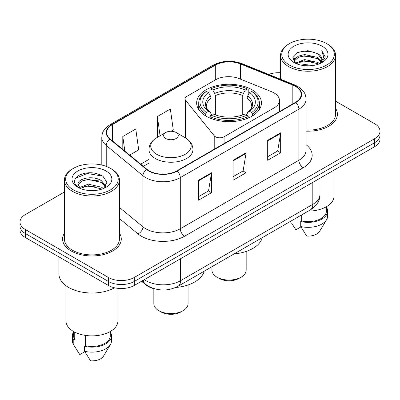 <?xml version="1.0" encoding="UTF-8"?>
<svg xmlns="http://www.w3.org/2000/svg" width="400" height="400" viewBox="0 0 400 400"><rect width="100%" height="100%" fill="white"/><g stroke="black" fill="none" stroke-linecap="round" stroke-linejoin="round"><path stroke-width="0.6" d="M274.08 92.93A18.34 10.59 0 0 0 271.63 91.745L239.09 78.59A18.34 10.59 0 0 0 215.6 79.775L186.845 96.38A6.115 3.53 0 0 0 185.055 98.875A6.115 3.53 0 0 0 185.63 100.365L214.22 135.765A6.115 3.53 0 0 0 224.085 136.77L274.08 107.905A18.34 10.59 0 0 0 279.45 100.42A18.34 10.59 0 0 0 274.08 92.93M251.955 89.73A32.4 18.705 0 0 0 216.65 85.675A32.4 18.705 0 0 0 196.65 102.96A32.4 18.705 0 0 0 206.14 116.185A32.4 18.705 0 0 0 241.445 120.24A32.4 18.705 0 0 0 261.445 102.96A32.4 18.705 0 0 0 251.955 89.73M154.835 288.895A18.34 10.59 180 0 1 146.085 285.015L141.53 281.26M64.43 192.01L25.37 214.56A18.34 10.59 0 0 0 20 222.05L20 230.035A18.34 10.59 0 0 0 25.37 237.52L108.365 285.435A18.34 10.59 0 0 0 134.3 285.435L374.63 146.68A18.34 10.59 0 0 0 380 139.195L380 135.2A18.34 10.59 0 0 1 374.63 142.69A18.34 10.59 0 0 0 380 135.2L380 131.21A18.34 10.59 0 0 0 374.63 123.72L335.57 101.17M20 222.05A18.34 10.59 0 0 0 25.37 229.535L108.365 277.45A18.34 10.59 0 0 0 134.3 277.45L134.3 281.44L374.63 142.69L134.3 281.44A18.34 10.59 0 0 1 108.365 281.44A18.34 10.59 0 0 0 134.3 281.44L134.3 285.435M25.37 229.535L25.37 233.525L108.365 281.44L25.37 233.525A18.34 10.59 0 0 1 20 226.04A18.34 10.59 0 0 0 25.37 233.525L25.37 237.52M64.43 233.125A29.34 16.94 0 0 0 62.595 239.02A29.34 16.94 0 0 0 71.19 250.995A29.34 16.94 0 0 0 103.165 254.67A29.34 16.94 0 0 0 121.28 239.02A29.34 16.94 0 0 0 119.445 233.125A29.34 16.94 0 0 1 121.28 239.02A29.34 16.94 0 0 1 103.165 254.67A29.34 16.94 0 0 1 71.19 250.995A29.34 16.94 0 0 1 62.595 239.02A29.34 16.94 0 0 1 64.43 233.125M295.44 86.39A19.56 11.295 180 0 1 301.17 94.375A19.56 11.295 180 0 1 295.44 102.36L176.83 170.84A19.56 11.295 180 0 1 146.975 169.33L110.235 139.035A19.56 11.295 180 0 1 106.695 132.555A19.56 11.295 180 0 1 112.425 124.57L215.305 65.175A19.56 11.295 180 0 1 240.355 63.91L292.83 85.12A19.56 11.295 180 0 1 295.44 86.39M295.785 86.19A20.05 11.575 0 0 0 293.11 84.89L240.635 63.68A20.05 11.575 0 0 0 214.955 64.975L112.08 124.37A20.05 11.575 0 0 0 109.835 139.195L146.575 169.49A20.05 11.575 0 0 0 177.175 171.035L295.785 102.56A20.05 11.575 0 0 0 295.785 86.19M198.53 180.22L198.53 200.185L211.5 192.7L211.5 172.735L198.53 180.22M198.53 196.645L208.52 190.88L211.445 173.4A4.89 2.825 -120 0 0 211.5 172.735M208.43 190.93L211.5 192.7M267.69 140.295L267.69 160.26L280.66 152.77L280.66 132.805L267.69 140.295M267.69 156.715L277.68 150.95L280.605 133.47A4.89 2.825 -120 0 0 280.66 132.805M277.59 151L280.66 152.77M233.11 160.255L233.11 180.22L246.08 172.735L246.08 152.77L233.11 160.255M233.11 176.68L243.1 170.915L246.025 153.435A4.89 2.825 -120 0 0 246.08 152.77M243.01 170.965L246.08 172.735M306.06 131.14A29.34 16.94 0 0 0 337.405 114.24A29.34 16.94 0 0 0 335.57 108.345A29.34 16.94 0 0 1 337.405 114.24A29.34 16.94 0 0 1 306.06 131.14M134.3 277.45L374.63 138.695A18.34 10.59 0 0 0 380 131.21M280.555 72.76A18.34 10.59 0 0 0 268.675 74.415M129.685 155.075L138.695 149.875L135.77 129.015L122.8 136.5L122.8 149.395M170.925 131.265L173.275 129.91L170.35 109.05L157.38 116.535L157.59 136.38M158.48 136.71L157.38 136.3M157.38 116.535L160.08 135.79M122.8 136.5L124.845 151.085M289.475 65.075A26.285 15.175 0 0 0 326.65 65.075A26.285 15.175 0 0 0 326.65 43.615L327.515 44.115A27.51 15.88 0 0 1 335.57 55.345A27.51 15.88 0 0 1 318.59 70.015A27.51 15.88 0 0 1 288.61 66.575A27.51 15.88 0 0 1 280.555 55.345A27.51 15.88 0 0 1 288.61 44.115L289.475 43.615A26.285 15.175 0 0 0 289.475 65.075M306.06 130.08A27.51 15.88 0 0 0 335.57 114.24L335.57 55.345M308.265 211.095A25.98 15 0 0 0 334.04 196.095L334.04 170.115M301.115 65.13L304.485 64.525L313.47 65.42M305.06 65.72L309.465 65.825M295.49 63.22L304.485 59.53L317.835 62.43L319.525 63.76M296.345 63.655L304.485 60.78L317.835 63.675L318.505 64.145M294.375 62.195L294.715 59.35L298.29 56.19L304.485 54.54L317.835 57.44L321.405 61.415M294.295 61.84L294.715 60.6L298.29 57.44L304.485 55.79L317.835 58.685L321.085 62.005M319.595 63.73A13.82 7.98 0 0 0 321.88 59.335A13.82 7.98 0 0 0 317.835 53.695L321.87 59.635M322.155 46.21A19.93 11.51 0 0 0 293.97 46.21A19.93 11.51 0 0 0 293.97 62.48A19.93 11.51 0 0 0 322.155 62.48A19.93 11.51 0 0 0 322.155 46.21M317.835 53.695L307.985 50.67L297.785 52.425L292.86 57.655L295.655 63.35M320.945 63.125L325.055 57.87L325.19 56.635L321.765 50.7L323.765 57.34L319.815 63.64M291.56 223.065L295.91 229.815L300.95 226.905M301.675 214.895L301.675 220.995A18.34 10.59 0 0 0 326.4 211.07L326.4 206.72M327.515 44.115L326.65 43.615A26.285 15.175 0 0 0 289.475 43.615M301.675 220.995L300.73 221.54L300.73 226.53L306.715 236.055A12.225 7.06 0 0 0 319.62 231.34L326.555 219.745A19.56 11.295 0 0 0 327.625 216.06L327.625 211.07A19.56 11.295 0 0 0 326.4 207.14M300.73 226.53A19.56 11.295 0 0 0 326.555 219.745M300.73 221.54A19.56 11.295 0 0 0 327.625 211.07M321.765 50.7L325.185 56.875M297.225 52.695L303.63 51.135L314.895 52.16M293.11 60.21L295.075 58.755M299.5 56.915L303.63 56.125L314.48 57.03M299.5 61.905L303.63 61.12L314.48 62.02M292.955 59.74L296.235 57.505M295.245 63.02L296.235 62.495M211.93 266.71L211.93 270.165A17.115 9.88 0 0 0 216.945 277.15L219.105 278.4A14.06 8.115 0 0 0 238.99 278.4L241.15 277.15A17.115 9.88 0 0 0 246.165 270.165L246.165 251.435M219.105 278.4L216.945 277.15A17.115 9.88 0 0 0 241.15 277.15M205.555 115.84L205.555 114.025L206.425 112.525A29.1 16.8 0 0 1 206.425 91.395L208.425 92.55A26.285 15.175 0 0 0 208.425 111.37L210.4 112.495L211.04 113.89L211.04 114.85M211.04 113.89L211.04 98.09L210.4 95.955L208.425 92.55M209.88 95.055L209.88 89.395L210.745 88.9A29.1 16.8 0 0 1 247.345 88.9L245.345 90.055A26.285 15.175 0 0 0 212.75 90.055L214.725 93.46L215.36 95.59L215.36 114.915M242.73 114.915L242.73 95.59L243.37 93.46L245.345 90.055M234.09 253.92A33.62 19.41 0 0 0 262.29 237.635M209.88 116.52A30.32 17.505 0 0 0 248.215 116.52L247.345 115.02A29.1 16.8 0 0 1 210.745 115.02L209.88 116.52L209.88 118.04M248.215 118.04L248.215 116.52M206.425 91.395L205.555 91.89A30.32 17.505 0 0 0 198.725 102.96A30.32 17.505 0 0 0 205.555 114.025M247.345 88.9L248.215 89.395L248.215 95.055M210.745 115.02L212.75 113.865A26.285 15.175 0 0 0 245.345 113.865L247.345 115.02M208.425 111.37L206.425 112.525M212.75 90.055L210.745 88.9M210.4 95.955A23.515 13.575 0 0 0 210.4 112.495L210.51 112.565C207.17 109.335 205.81 107.145 206.43 105.99A22.62 13.06 0 0 1 211.04 98.09M252.54 114.025A30.32 17.505 0 0 0 259.365 102.96A30.32 17.505 0 0 0 252.54 91.89L251.67 91.395A29.1 16.8 0 0 1 251.67 112.525L252.54 114.025L252.54 115.84M251.67 112.525L249.67 111.37A26.285 15.175 0 0 0 249.67 92.55L251.67 91.395M249.67 92.55L247.695 95.955L247.055 98.09L247.055 113.89L247.695 112.495L249.67 111.37M247.055 98.09A22.62 13.06 0 0 1 251.665 105.99C252.28 107.15 250.92 109.345 247.585 112.565L247.695 112.495A23.515 13.575 0 0 0 247.695 95.955M247.055 114.85L247.055 113.89M153.835 288.665L153.835 303.705A17.115 9.88 0 0 0 158.85 310.69L161.01 311.94A14.06 8.115 0 0 0 180.895 311.94L183.055 310.69A17.115 9.88 0 0 0 188.07 303.705L188.07 284.975M161.01 311.94L158.85 310.69A17.115 9.88 0 0 0 183.055 310.69M165.765 138.495A7.335 4.235 0 0 0 176.14 138.495A7.335 4.235 0 0 0 176.14 132.505L185.25 137.765A20.215 11.67 0 0 1 185.25 154.27A20.215 11.67 0 0 1 156.66 154.27A20.215 11.67 0 0 1 156.66 137.765C151.68 140.72 149.11 144.65 148.945 149.545A22.005 12.705 0 0 0 155.39 158.53A22.005 12.705 0 0 0 179.375 161.285A22.005 12.705 0 0 0 192.96 149.545C192.795 144.65 190.225 140.72 185.25 137.765L176.14 132.505A7.335 4.235 0 0 0 165.765 132.505A7.335 4.235 0 0 0 165.765 138.495M175.66 287.485A33.62 19.41 0 0 0 204.195 271.18M73.35 189.855A26.285 15.175 0 0 0 110.525 189.855A26.285 15.175 0 0 0 110.525 168.39L111.39 168.89A27.51 15.88 0 0 1 119.445 180.12A27.51 15.88 0 0 1 102.465 194.795A27.51 15.88 0 0 1 72.485 191.35A27.51 15.88 0 0 1 64.43 180.12A27.51 15.88 0 0 1 72.485 168.89L73.35 168.39A26.285 15.175 0 0 0 73.35 189.855M64.43 180.12L64.43 239.02A27.51 15.88 0 0 0 72.485 250.25A27.51 15.88 0 0 0 102.465 253.69A27.51 15.88 0 0 0 119.445 239.02L119.445 180.12M58.93 256.895L58.93 273.955A33.01 19.06 0 0 0 68.595 287.43A33.01 19.06 0 0 0 114.62 287.8M65.96 285.715L65.96 320.875A25.98 15 0 0 0 73.565 331.48A25.98 15 0 0 0 101.88 334.73A25.98 15 0 0 0 117.92 320.875L117.92 288.35M88.6 190.47L93.255 190.605M79.46 187.545L88.36 184.15L101.71 187.27L103.325 188.565M80.28 188.4L88.36 185.735L102 189.055M78.12 184.195L78.18 184.85L80.405 188.51M78.145 184.625C76.655 178.47 93.52 174.815 101.71 180.93L105.68 186.415M78.205 185.005L78.59 183.98L82.165 180.93L88.36 179.395L101.71 182.515L105.365 186.825M103.795 188.37L106.92 182.24L102.97 176.29C95.395 172.07 87.64 171.62 79.71 174.94C73.205 178.96 72.795 183.18 78.485 187.605L78.555 187.65M106.03 170.985A19.93 11.51 0 0 0 77.845 170.985A19.93 11.51 0 0 0 77.845 187.26A19.93 11.51 0 0 0 106.03 187.26A19.93 11.51 0 0 0 106.03 170.985M73.6 331.5L73.6 335.845A18.34 10.59 0 0 0 74.745 339.535L74.745 332.12M73.6 331.915A19.56 11.295 0 0 0 72.375 335.845L72.375 340.84A19.56 11.295 0 0 0 73.445 344.525A19.56 11.295 0 0 0 73.8 345.07L79.785 354.59L84.825 351.685M73.8 345.07L73.8 340.08L74.745 339.535M72.375 335.845A19.56 11.295 0 0 0 73.8 340.08M80.08 188.515L78.18 184.85M85.555 335.415L85.555 345.77A18.34 10.59 0 0 0 110.275 335.845L110.275 331.5M111.39 168.89L110.525 168.39A26.285 15.175 0 0 0 73.35 168.39M85.555 345.77L84.61 346.32L84.61 351.31L90.59 360.83A12.225 7.06 0 0 0 103.495 356.12L110.43 344.525A19.56 11.295 0 0 0 111.5 340.84L111.5 335.845A19.56 11.295 0 0 0 110.275 331.915M84.61 351.31A19.56 11.295 0 0 0 110.43 344.525M84.61 346.32A19.56 11.295 0 0 0 111.5 335.845M75.57 178.29L87.275 173.485L102.7 176.11M82.88 180.62L87.275 179.825L98.285 180.77M82.88 186.96L87.275 186.165L98.285 187.11M146.085 284.685L146.085 285.015M185.63 100.365L185.63 137.99M214.22 135.765L214.22 149.25M224.085 136.77L224.085 143.555M274.08 107.905L274.08 114.695M144.325 279.645A24.45 14.115 0 0 0 145.97 280.695A24.45 14.115 0 0 0 180.55 280.695L312.815 204.33A24.45 14.115 0 0 0 319.98 194.35C320.16 200.415 316.925 205.61 310.285 209.925L178.015 286.29A12.225 7.06 60 0 0 180.55 280.695L180.55 258.735M312.815 182.37L312.815 204.33A12.225 7.06 60 0 1 310.285 209.925M143.335 280.22A12.225 8.175 129.5 0 0 145.465 284.195L141.755 281.13M374.63 146.68L374.63 138.695M108.365 285.435L108.365 277.45M306.06 144.68A30.565 17.645 180 0 1 303.22 167.745L184.61 236.225A6.115 3.53 60 0 1 180.29 228.735L298.9 160.255A24.45 14.115 0 0 0 306.06 150.275L306.06 99.165A24.45 14.115 180 0 1 298.9 109.145A6.115 3.53 -120 0 0 295.785 102.56M184.61 236.225A30.565 17.645 180 0 1 141.385 236.225A30.565 17.645 180 0 1 137.96 233.865L119.445 218.6M146.575 169.49A6.115 4.09 129.5 0 0 142.97 175.74L142.97 226.85A24.45 14.115 0 0 0 145.71 228.735A24.45 14.115 0 0 0 180.29 228.735L180.29 177.625A24.45 14.115 180 0 1 142.97 175.74L106.225 145.445A24.45 14.115 180 0 1 101.805 137.35L101.805 165.055M306.06 99.165C305.665 94.965 305.275 91.47 297.635 86.385L294.42 84.825A6.115 2.865 112 0 0 293.11 84.89M294.42 84.825L241.945 63.61C231.82 60.03 222.205 60.55 213.11 65.17A6.115 3.53 60 0 1 214.955 64.975M112.08 124.37A6.115 3.53 -120 0 0 110.235 124.565C102.82 129.43 102.145 133.09 101.805 137.35M109.835 139.195A6.115 4.09 129.5 0 0 106.225 145.445L106.225 166.385M241.945 63.61A6.115 2.865 112 0 0 240.635 63.68M177.175 171.035A6.115 3.53 60 0 1 180.29 177.625L298.9 109.145L298.9 160.255A6.115 3.53 60 0 0 303.22 167.745M119.445 207.455L142.97 226.85A6.115 4.09 -50.5 0 1 137.96 233.865M112.425 124.57L112.425 140.84M292.83 85.12L292.83 103.87M240.355 63.91L240.355 79.1M215.305 65.175L215.305 79.95M148.945 159.385L140.695 164.15M233.11 160.89L246.025 153.435M267.69 140.925L280.605 133.47M198.53 180.855L211.445 173.4M242.73 95.59A22.62 13.06 0 0 0 215.36 95.59M243.37 93.46A23.515 13.575 0 0 0 214.725 93.46M185.055 98.875L185.055 137.655M279.45 100.42L279.45 111.59M178.015 286.29C168.18 291.235 158.34 291.235 148.5 286.29L145.465 284.195M319.98 194.35L319.98 178.235M213.11 65.17L110.235 124.565M148.945 163.11L143.35 166.34M294.245 62.05L294.245 61.215M280.555 79.22L280.555 55.345M198.725 109.55L198.725 102.96M259.365 109.55L259.365 102.96M192.96 161.525L192.96 149.545M148.945 170.71L148.945 149.545M165.765 132.505L156.66 137.765M75.435 347.845L73.445 344.525"/></g></svg>
